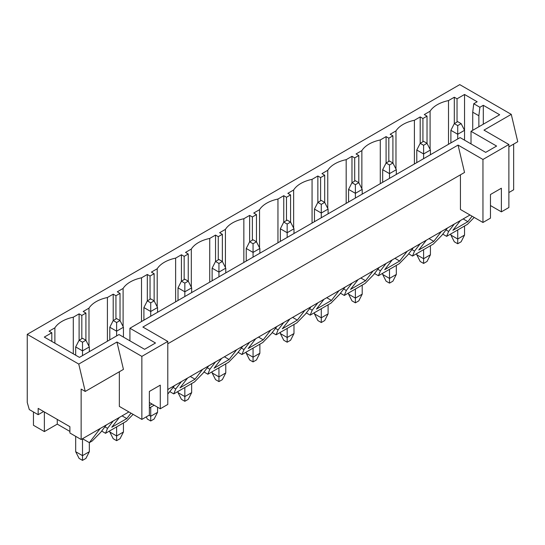 <?xml version="1.0" encoding="UTF-8"?>
<svg xmlns="http://www.w3.org/2000/svg" width="545" height="545" viewBox="0 0 545 545"><rect width="100%" height="100%" fill="white"/><g stroke="black" fill="none" stroke-linecap="round" stroke-linejoin="round"><path stroke-width="0.82" d="M167.785 404.445L160.278 408.777L160.278 385.145L149.364 391.446L149.364 415.079L141.857 419.412L141.857 356.389L167.785 341.422L167.785 404.445M149.364 402.476L160.278 408.777M141.857 419.412L119.348 406.413L119.348 371.751M81.144 439.495L69.889 433.003L69.889 426.694L38.164 408.382L38.164 414.684L29.294 409.568L27.25 402.476L27.25 334.337L78.759 364.074L85.238 391.446L81.144 389.082L81.144 439.495L119.348 417.443L111.793 427.26L126.801 418.594L130.998 413.137M128.899 411.925L119.348 417.443M167.785 389.968L168.466 389.082L167.785 389.477M168.466 389.082L187.569 378.053L180.007 387.87L195.021 379.204L202.577 369.387L187.569 378.053M202.577 369.387L221.679 358.365L214.117 368.182L229.125 359.516L236.687 349.699L221.679 358.365M236.687 349.699L255.789 338.67L248.227 348.487L263.235 339.821L270.797 330.004L255.789 338.67M270.797 330.004L289.899 318.975L282.337 328.792L297.345 320.126L304.907 310.309L289.899 318.975M304.907 310.309L324.009 299.28L316.447 309.097L331.455 300.431L339.017 290.621L324.009 299.28M339.017 290.621L358.113 279.592L350.558 289.409L365.566 280.743L373.127 270.926L358.113 279.592M373.127 270.926L392.223 259.897L384.668 269.714L399.676 261.048L407.231 251.231L392.223 259.897M407.231 251.231L426.333 240.202L418.778 250.019L433.786 241.353L441.341 231.536L426.333 240.202M441.341 231.536L460.443 220.507L452.888 230.324L467.896 221.665L472.093 216.208M469.994 214.996L460.443 220.507M508.88 192.548L513.656 189.789L513.656 144.098M167.785 341.422L142.885 327.048L458.059 145.086L482.959 159.46L508.88 144.493L508.88 207.516L501.38 211.848L501.38 188.216L490.459 194.517L490.459 218.15L482.959 222.483L460.443 209.484L460.443 174.822M78.759 364.074L116.957 342.015L141.857 356.389M27.25 334.337L459.762 84.625L511.271 114.361L483.98 130.119L508.88 144.493M129.921 340.836L129.921 328.233L155.502 343.003L144.589 349.304L119.008 334.535L79.441 357.377L44.302 337.089L51.809 332.763L49.077 331.183L54.882 327.838A30.752 17.753 0 0 1 73.296 317.204L79.1 313.852L81.825 315.432L85.919 313.068L83.187 311.495L88.992 308.143A30.752 17.753 0 0 1 107.406 297.509L113.21 294.164L115.935 295.737L120.029 293.373L117.298 291.8L123.102 288.448A30.752 17.753 0 0 1 141.516 277.814L147.314 274.469L150.045 276.043L154.14 273.679L151.408 272.105L157.205 268.76A30.752 17.753 0 0 1 175.626 258.126L181.424 254.774L184.155 256.348L188.25 253.99L185.518 252.41L191.315 249.065A30.752 17.753 0 0 1 209.736 238.431L215.534 235.079L218.266 236.659L222.36 234.296L219.628 232.722L225.426 229.37A30.752 17.753 0 0 1 243.847 218.736L249.644 215.391L252.376 216.965L256.47 214.601L253.738 213.027L259.536 209.675A30.752 17.753 0 0 1 277.957 199.041L283.754 195.696L286.486 197.27L290.58 194.906L287.849 193.332L293.646 189.987A30.752 17.753 0 0 1 312.067 179.353L317.864 176.001L320.596 177.581L324.691 175.218L321.959 173.637L327.756 170.292A30.752 17.753 0 0 1 346.177 159.658L351.975 156.313L354.706 157.887L358.801 155.523L356.069 153.949L361.866 150.597A30.752 17.753 0 0 1 380.287 139.963L386.085 136.618L388.817 138.192L392.911 135.828L390.179 134.254L395.977 130.902A30.752 17.753 0 0 1 414.398 120.268L420.195 116.923L422.927 118.497L427.021 116.133L424.289 114.559L430.087 111.214A30.752 17.753 0 0 1 448.508 100.58L454.305 97.228L457.037 98.808L464.538 94.476L477.161 101.758L473.748 103.727L479.886 107.276L483.299 105.301L483.299 124.212M471.016 143.9L471.016 131.297L499.67 114.757L483.299 105.301M471.016 131.297L496.604 146.067L485.684 152.368L460.103 137.599L129.921 328.233M85.238 391.446L123.442 369.387L116.957 342.015M167.785 343.786L464.538 172.458L458.059 145.086M100.246 428.472L89.332 442.649L82.506 438.711L82.506 455.647L89.332 451.71L89.332 442.649L92.228 440.973L100.716 432.287L106.384 424.923M69.889 431.422L57.266 424.139L44.37 431.579L44.37 411.966M33.456 411.966L33.456 425.277L44.37 431.579M490.459 205.54L501.38 211.848M482.959 222.483L482.959 159.46M508.88 146.857L517.75 141.734L511.271 114.361M113.21 420.985L107.542 428.35L105.532 433.295L126.338 421.285L133.103 414.357M105.532 433.295L101.663 431.061M107.542 428.35L104.913 426.837M89.332 351.668L89.332 346.94L85.919 340.243L82.506 338.275L79.1 340.243L82.506 342.212L85.919 340.243L85.919 313.068M81.825 338.67L81.825 315.432M149.364 407.987L154.14 405.235M149.677 402.66L149.364 403.068M167.785 394.083L174.604 385.54M149.364 405.569L152.041 404.022M115.935 318.975L115.935 295.737M123.442 337.089L123.442 327.245L120.029 320.549L116.616 318.58L113.21 320.549L116.616 322.517L120.029 320.549L120.029 293.373M181.424 381.602L175.763 388.96L173.753 393.906L194.558 381.895L203.047 373.209L208.715 365.845M173.753 393.906L169.883 391.671M175.763 388.96L173.133 387.447M150.045 299.28L150.045 276.043M157.553 312.278L157.553 307.55L154.14 300.86L150.727 298.885L147.314 300.86L150.727 302.829L154.14 300.86L154.14 273.679M215.534 361.907L209.866 369.272L207.863 374.217L228.668 362.2L237.157 353.514L242.825 346.15M207.863 374.217L203.994 371.983M209.866 369.272L207.243 367.752M184.155 279.592L184.155 256.348M191.663 292.583L191.663 287.862L188.25 281.166L184.837 279.197L181.424 281.166L184.837 283.134L188.25 281.166L188.25 253.99M249.644 342.212L243.976 349.577L241.973 354.522L262.779 342.512L271.267 333.819L276.935 326.462M241.973 354.522L238.104 352.288M243.976 349.577L241.353 348.064M218.266 259.897L218.266 236.659M225.766 272.895L225.766 268.167L222.36 261.471L218.947 259.502L215.534 261.471L218.947 263.439L222.36 261.471L222.36 234.296M283.754 322.517L278.086 329.882L276.083 334.828L296.889 322.817L305.377 314.131L311.045 306.767M276.083 334.828L272.214 332.593M278.086 329.882L275.463 328.369M252.376 240.202L252.376 216.965M259.876 253.2L259.876 248.472L256.47 241.776L253.057 239.807L249.644 241.776L253.057 243.744L256.47 241.776L256.47 214.601M317.864 302.829L312.196 310.187L310.194 315.139L330.999 303.122L339.487 294.436L345.155 287.072M310.194 315.139L306.324 312.905M312.196 310.187L309.574 308.674M286.486 220.507L286.486 197.27M293.987 233.505L293.987 228.777L290.58 222.088L287.167 220.119L283.754 222.088L287.167 224.056L290.58 222.088L290.58 194.906M351.975 283.134L346.307 290.499L344.304 295.445L365.109 283.427L373.598 274.741L379.266 267.377M344.304 295.445L340.434 293.21M346.307 290.499L343.684 288.979M320.596 200.819L320.596 177.581M328.097 213.81L328.097 209.089L324.691 202.393L321.278 200.424L317.864 202.393L321.278 204.361L324.691 202.393L324.691 175.218M386.085 263.439L380.417 270.804L378.414 275.75L399.219 263.739L407.708 255.046L413.376 247.689M378.414 275.75L374.538 273.515M380.417 270.804L377.794 269.291M354.706 181.124L354.706 157.887M362.207 194.122L362.207 189.394L358.801 182.698L355.388 180.729L351.975 182.698L355.388 184.666L358.801 182.698L358.801 155.523M420.195 243.751L414.527 251.109L412.524 256.055L433.33 244.044L441.818 235.358L447.486 227.994M412.524 256.055L408.648 253.82M414.527 251.109L411.904 249.596M388.817 161.429L388.817 138.192M396.317 174.427L396.317 169.699L392.911 163.003L389.498 161.034L386.085 163.003L389.498 164.971L392.911 163.003L392.911 135.828M454.305 224.056L448.637 231.421L446.634 236.367L467.44 224.349L474.205 217.428M446.634 236.367L442.758 234.132M448.637 231.421L446.014 229.901M430.427 154.732L430.427 150.011L427.021 143.315L423.608 141.346L420.195 143.315L423.608 145.283L427.021 143.315L427.021 116.133M422.927 141.734L422.927 118.497M490.459 206.133L490.779 205.724M457.037 122.046L457.037 98.808M461.125 123.62L457.718 121.651L454.305 123.62L457.718 125.588L461.125 123.62L464.538 130.316L464.538 94.476M51.809 341.422L51.809 332.763M43.62 411.536L38.164 414.684M57.266 424.139L57.266 419.412M450.892 142.919L450.892 130.316L454.305 123.62L454.305 97.228M448.508 144.296L448.508 100.58M430.087 149.337L430.087 111.214M416.782 162.614L416.782 150.011L420.195 143.315L420.195 116.923M414.398 163.99L414.398 120.268M395.977 169.032L395.977 130.902M382.672 182.303L382.672 169.699L386.085 163.003L386.085 136.618M380.287 183.685L380.287 139.963M361.866 188.727L361.866 150.597M348.568 201.997L348.568 189.394L351.975 182.698L351.975 156.313M346.177 203.374L346.177 159.658M327.756 208.415L327.756 170.292M314.458 221.692L314.458 209.089L317.864 202.393L317.864 176.001M312.067 223.069L312.067 179.353M293.646 228.11L293.646 189.987M280.348 241.387L280.348 228.777L283.754 222.088L283.754 195.696M277.957 242.763L277.957 199.041M259.536 247.805L259.536 209.675M246.238 261.075L246.238 248.472L249.644 241.776L249.644 215.391M243.847 262.458L243.847 218.736M225.426 267.5L225.426 229.37M212.128 280.77L212.128 268.167L215.534 261.471L215.534 235.079M209.736 282.147L209.736 238.431M191.315 287.188L191.315 249.065M178.017 300.465L178.017 287.862L181.424 281.166L181.424 254.774M175.626 301.841L175.626 258.126M157.205 306.883L157.205 268.76M143.907 320.153L143.907 307.55L147.314 300.86L147.314 274.469M141.516 321.536L141.516 277.814M123.102 326.578L123.102 288.448M109.797 339.848L109.797 327.245L113.21 320.549L113.21 294.164M107.406 341.231L107.406 297.509M88.992 346.273L88.992 308.143M75.687 355.211L75.687 346.94L79.1 340.243L79.1 313.852M73.296 353.834L73.296 317.204M54.882 343.2L54.882 327.838M463.175 218.933L467.896 221.665M478.864 126.767L478.864 115.744L479.886 107.276M472.726 130.316L472.726 112.195L478.864 115.744M472.726 112.195L473.748 103.727M429.065 238.628L433.786 241.353M394.955 258.323L399.676 261.048M360.844 278.011L365.566 280.743M326.734 297.706L331.455 300.431M292.624 317.401L297.345 320.126M258.514 337.096L263.235 339.821M224.404 356.784L229.125 359.516M190.294 376.479L195.021 379.204M122.073 415.869L126.801 418.594M464.538 140.16L464.538 130.316L457.718 134.254L457.718 138.982M457.718 229.963L457.718 239.023L464.538 235.086L464.538 226.025M464.538 235.086L461.125 241.782L457.718 243.751L454.305 241.782L450.892 235.086L450.892 233.9M450.892 235.086L457.718 239.023L457.718 243.751M457.718 125.588L457.718 134.254L450.892 130.316M430.427 150.011L423.608 153.949L423.608 158.67M423.608 249.658L423.608 258.718L430.427 254.774L430.427 245.72M430.427 254.774L427.021 261.471L423.608 263.439L420.195 261.471L416.782 254.774L416.782 253.595M416.782 254.774L423.608 258.718L423.608 263.439M423.608 145.283L423.608 153.949L416.782 150.011M396.317 169.699L389.498 173.637L389.498 178.365M389.498 269.353L389.498 278.406L396.317 274.469L396.317 265.408M396.317 274.469L392.911 281.166L389.498 283.134L386.085 281.166L382.672 274.469L382.672 273.29M382.672 274.469L389.498 278.406L389.498 283.134M389.498 164.971L389.498 173.637L382.672 169.699M362.207 189.394L355.388 193.332L355.388 198.06M355.388 289.041L355.388 298.101L362.207 294.164L362.207 285.103M362.207 294.164L358.801 300.86L355.388 302.829L351.975 300.86L348.568 294.164L348.568 292.978M348.568 294.164L355.388 298.101L355.388 302.829M355.388 184.666L355.388 193.332L348.568 189.394M328.097 209.089L321.278 213.027L321.278 217.755M321.278 308.736L321.278 317.796L328.097 313.859L328.097 304.798M328.097 313.859L324.691 320.555L321.278 322.524L317.864 320.555L314.458 313.859L314.458 312.673M314.458 313.859L321.278 317.796L321.278 322.524M321.278 204.361L321.278 213.027L314.458 209.089M293.987 228.777L287.167 232.722L287.167 237.443M287.167 328.431L287.167 337.491L293.987 333.547L293.987 324.493M293.987 333.547L290.58 340.243L287.167 342.212L283.754 340.243L280.348 333.547L280.348 332.368M280.348 333.547L287.167 337.491L287.167 342.212M287.167 224.056L287.167 232.722L280.348 228.777M259.876 248.472L253.057 252.41L253.057 257.138M253.057 348.126L253.057 357.179L259.876 353.242L259.876 344.181M259.876 353.242L256.47 359.938L253.057 361.907L249.644 359.938L246.238 353.242L246.238 352.063M246.238 353.242L253.057 357.179L253.057 361.907M253.057 243.744L253.057 252.41L246.238 248.472M225.766 268.167L218.947 272.105L218.947 276.833M218.947 367.814L218.947 376.874L225.766 372.937L225.766 363.876M225.766 372.937L222.36 379.633L218.947 381.602L215.534 379.633L212.128 372.937L212.128 371.751M212.128 372.937L218.947 376.874L218.947 381.602M218.947 263.439L218.947 272.105L212.128 268.167M191.663 287.862L184.837 291.8L184.837 296.528M184.837 387.509L184.837 396.569L191.663 392.632L191.663 383.571M191.663 392.632L188.25 399.322L184.837 401.297L181.424 399.322L178.017 392.632L178.017 391.446M178.017 392.632L184.837 396.569L184.837 401.297M184.837 283.134L184.837 291.8L178.017 287.862M157.553 307.55L150.727 311.495L150.727 316.216M150.727 407.204L150.727 416.264L157.553 412.32L157.553 407.204M157.553 412.32L154.14 419.016L150.727 420.985L147.314 419.016L146.23 416.884M149.023 415.276L150.727 416.264L150.727 420.985M150.727 302.829L150.727 311.495L143.907 307.55M123.442 327.245L116.616 331.183L116.616 335.911M116.616 426.892L116.616 435.952L123.442 432.015L123.442 422.954M123.442 432.015L120.029 438.711L116.616 440.68L113.21 438.711L109.797 432.015L109.797 430.836M109.797 432.015L116.616 435.952L116.616 440.68M116.616 322.517L116.616 331.183L109.797 327.245M89.332 346.94L82.506 350.878L82.506 355.606M89.332 451.71L85.919 458.406L82.506 460.375L79.1 458.406L75.687 451.71L75.687 436.347M75.687 451.71L82.506 455.647L82.506 460.375M82.506 342.212L82.506 350.878L75.687 346.94"/></g></svg>

